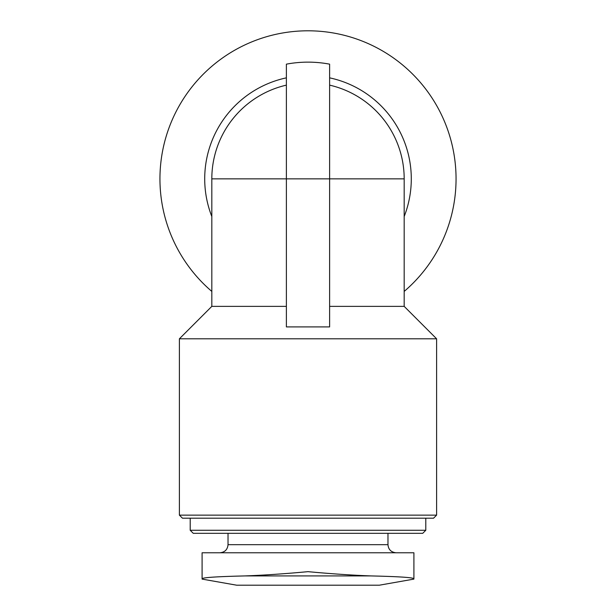 <?xml version="1.0" encoding="UTF-8"?>
<svg xmlns="http://www.w3.org/2000/svg" width="616" height="616" viewBox="0 0 616 616"><rect width="100%" height="100%" fill="white"/><g stroke="black" fill="none" stroke-linecap="round" stroke-linejoin="round"><path stroke-width="0.92" d="M202.094 578.717C203.034 577.5 217.333 576.568 244.991 575.922L371.009 575.922C398.66 576.568 412.966 577.5 413.906 578.717L413.906 552.775L202.094 552.775L202.094 578.717M413.906 579.102L379.325 585.2L236.675 585.2L202.094 579.102M371.009 575.922C352.175 575.228 331.169 573.812 308 571.663C284.815 573.812 263.817 575.236 244.991 575.922M286.386 306.375L211.819 306.375L211.819 178.856A96.181 96.181 0 0 1 286.386 85.131M329.614 85.131A96.181 96.181 0 0 1 404.181 178.856L286.386 178.856L286.386 326.911L329.614 326.911L329.614 64.156A116.717 116.717 0 0 0 286.386 64.156L286.386 178.856L211.819 178.856M329.614 306.375L404.181 306.375L404.181 178.856M179.395 515.138L436.605 515.138L433.548 518.195L182.451 518.195L179.395 515.138L179.395 338.8L436.605 338.8L404.181 306.375M211.819 291.414A148.056 148.056 0 0 1 308 30.8A148.056 148.056 0 0 1 404.181 291.414M228.028 533.325L228.028 544.675C227.55 549.595 224.848 552.298 219.92 552.775M425.795 530.268L190.205 530.268L193.262 533.325L422.738 533.325L425.795 530.268L425.795 518.195M190.205 530.268L190.205 518.195M211.819 216.516A103.296 103.296 0 0 1 286.386 77.847M329.614 77.847A103.296 103.296 0 0 1 404.181 216.516M228.028 544.675L387.972 544.675C388.411 549.549 391.106 552.252 396.08 552.775M329.614 64.156A116.717 116.717 0 0 0 286.386 64.156M211.819 306.375L179.395 338.8M387.972 544.675L387.972 533.325M436.605 515.138L436.605 338.8"/></g></svg>
